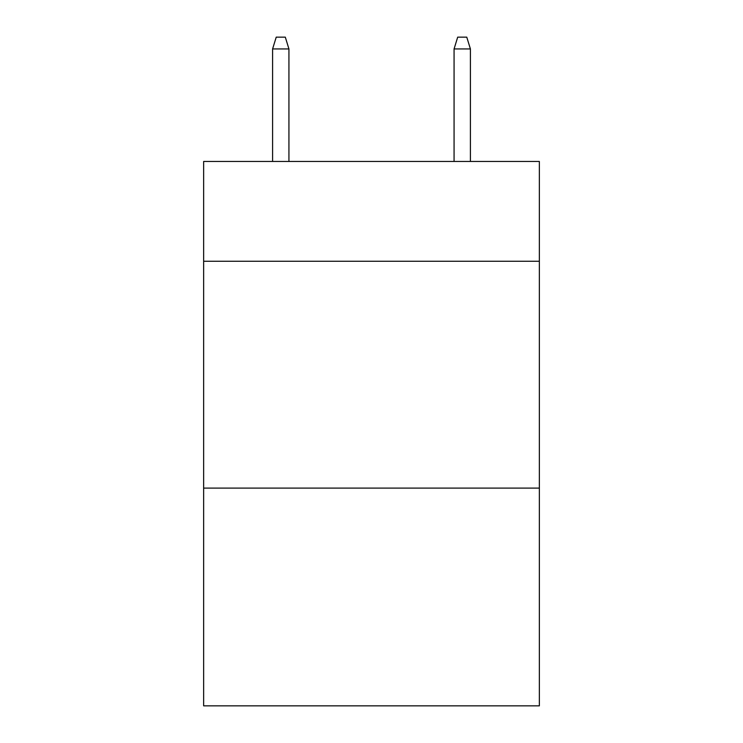 <?xml version="1.0" encoding="UTF-8"?>
<svg xmlns="http://www.w3.org/2000/svg" width="743" height="743" viewBox="0 0 743 743"><rect width="100%" height="100%" fill="white"/><g stroke="black" fill="none" stroke-linecap="round" stroke-linejoin="round"><path stroke-width="1.11" d="M539.353 261.257L539.353 161.454L203.647 161.454L203.647 261.257L539.353 261.257L539.353 705.85L203.647 705.85L203.647 261.257M539.353 488.095L203.647 488.095M288.934 161.454L288.934 48.945L272.597 48.945L272.597 161.454M272.597 48.945L276.229 37.15L285.303 37.15L288.934 48.945M454.066 48.945L457.697 37.15L466.771 37.15L470.403 48.945L454.066 48.945L454.066 161.454M470.403 48.945L470.403 161.454"/></g></svg>
